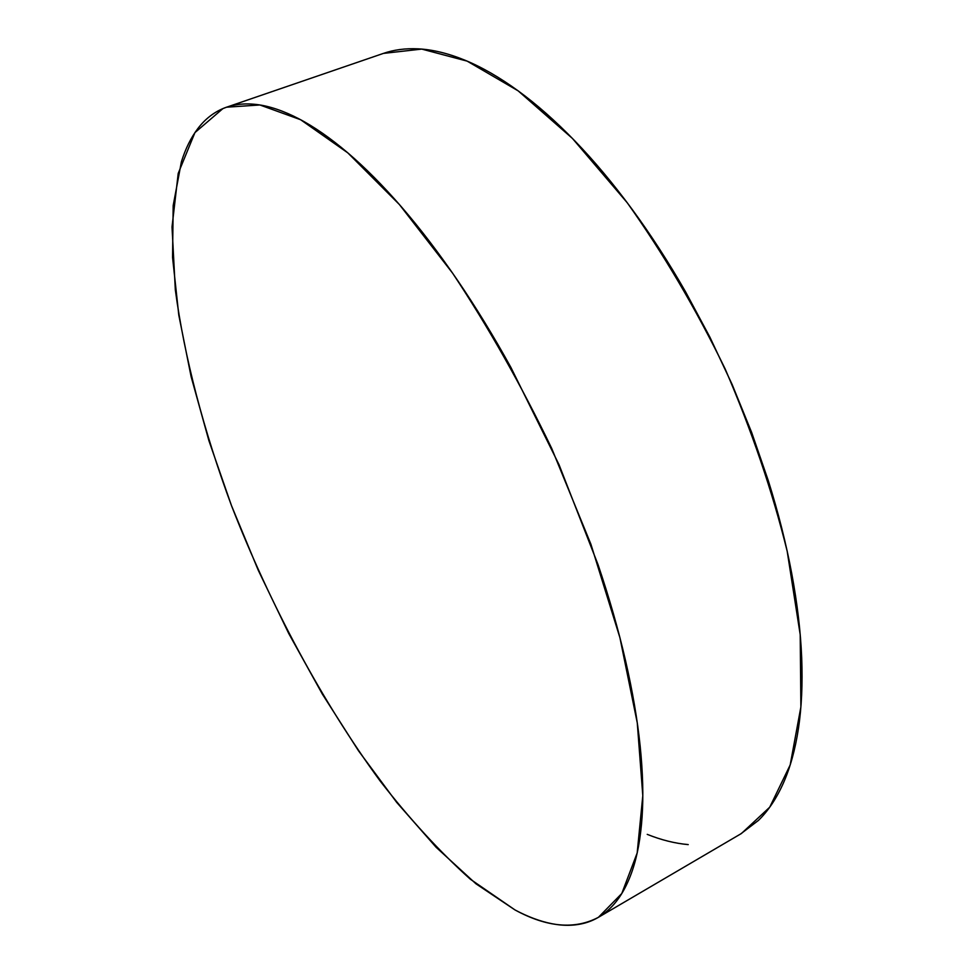 <?xml version="1.0" encoding="UTF-8"?>
<svg xmlns="http://www.w3.org/2000/svg" width="974" height="974" viewBox="0 0 974 974"><rect width="100%" height="100%" fill="white"/><g stroke="black" fill="none" stroke-linecap="round" stroke-linejoin="round"><path stroke-width="1.46" d="M222.9 108.601L226.613 107.189L259.9 104.973L300.674 119.753L347.803 152.869L399.352 204.479L452.667 273.256C488.169 326.74 521.175 385.107 551.686 448.381L590.914 544.247L619.902 637.629L637.276 722.903L642.803 795.636L637.179 852.956L621.789 893.511L598.426 917.313C574.818 929.805 547.011 927.358 515.027 909.96L470.296 879.169C439.822 851.836 409.774 819.122 380.177 781.051C321.931 701.572 270.127 604.83 231.495 505.652C203.87 431.129 184.317 357.312 175.32 289.789L172.021 226.966L178.218 173.396L194.934 132.61L222.9 108.601C232.749 104.376 244.024 103.025 256.722 104.522C269.457 106.056 283.471 110.805 298.787 118.755C314.115 126.742 330.454 138.113 347.803 152.857C365.165 167.662 383.111 185.73 401.617 207.085C420.147 228.5 438.677 252.753 457.22 279.867C475.762 307.017 493.684 336.249 510.973 367.563L559.052 464.732L598.06 564.689C609.274 597.866 618.429 629.813 625.515 660.542C632.552 691.236 637.446 719.786 640.174 746.218C642.864 772.589 643.497 796.233 642.073 817.137C640.624 837.993 637.373 855.817 632.309 870.622C627.232 885.378 620.669 897.078 612.634 905.735C604.598 914.355 595.443 920.101 585.155 922.962C574.879 925.799 563.812 926.055 551.978 923.729C540.144 921.38 527.823 916.79 515.027 909.96L475.957 883.795L436.157 847.319L396.735 802.43L358.554 750.857L322.357 694.109L288.754 633.514L258.293 570.314L231.495 505.652L208.923 440.711L191.135 376.719L178.79 315.089L172.556 257.428L173.177 205.611L181.383 161.842C185.437 148.791 190.916 137.711 197.807 128.617C204.71 119.51 213.075 112.838 222.9 108.601M598.426 917.313L741.445 833.488L769.716 807.215L790.182 764.955L800.884 706.966L800.214 634.731L787.187 551.235C772.37 491.237 751.672 430.423 725.094 368.793C695.692 308.454 663.075 253.106 627.244 202.75L572.432 138.43L518.107 90.825L467.155 61.131L421.766 49.09L383.415 53.4L226.613 107.189M383.062 53.521C393.679 49.784 405.379 48.225 418.175 48.846C432.626 49.564 448.259 53.363 465.073 60.254C481.911 67.182 499.589 77.372 518.095 90.825C536.637 104.315 555.533 120.995 574.782 140.853C594.055 160.771 613.072 183.465 631.858 208.96C650.656 234.503 668.554 262.128 685.574 291.835L709.961 337.284L732.107 384.426L751.648 432.444L768.243 480.511C778.287 512.555 786.128 543.577 791.74 573.576C797.316 603.539 800.628 631.602 801.687 657.767C802.698 683.882 801.614 707.489 798.424 728.576C795.21 749.615 790.17 767.816 783.327 783.181C776.473 798.497 768.169 810.916 758.417 820.425L740.654 833.951M688.228 844.604C674.958 843.411 661.285 840.002 647.235 834.365"/></g></svg>
